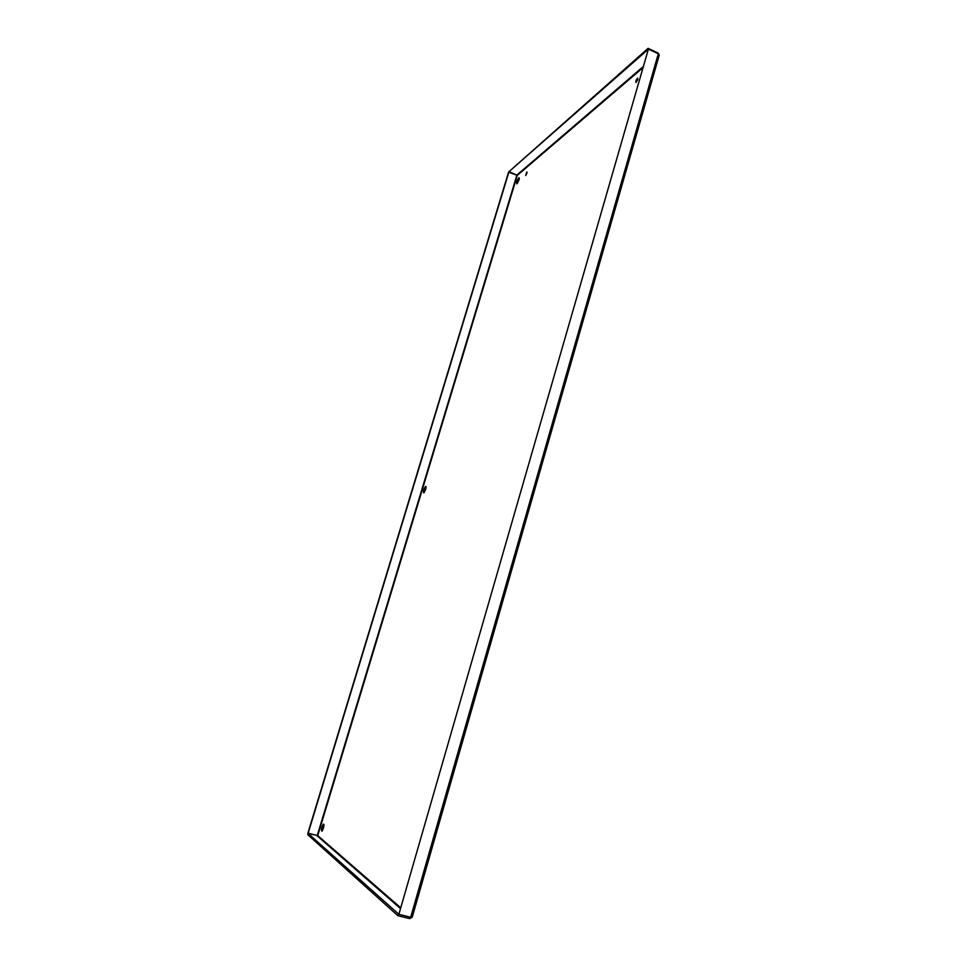 <?xml version="1.0" encoding="UTF-8"?>
<svg xmlns="http://www.w3.org/2000/svg" width="967" height="967" viewBox="0 0 967 967"><rect width="100%" height="100%" fill="white"/><g stroke="black" fill="none" stroke-linecap="round" stroke-linejoin="round"><path stroke-width="1.45" d="M637.821 79.487L636.032 82.509C635.5 81.494 636.032 80.031 637.64 78.134L637.821 79.487M526.942 173.153L525.661 175.486L526.894 171.945L526.942 173.153M426.06 487.392L424.356 492.336M425.649 489.423L423.824 492.904C422.978 491.635 423.546 489.483 425.528 486.449C426.193 486.256 426.229 487.247 425.649 489.423M323.957 825.081L322.446 830.605M323.389 828.32L321.951 831.233C320.947 830.037 321.407 827.667 323.316 824.15C324.138 823.932 324.15 825.31 323.389 828.32M519.339 178.75L517.514 183.198M519.086 179.789L516.837 183.899C516.305 182.376 517.031 180.285 519.025 177.626L519.086 179.789M659.011 55.542L658.297 53.777L648.386 49.148L398.863 914.311L648.386 49.148M412.184 916.873L410.697 917.236L398.863 914.311M412.063 917.236L409.694 918.614L397.872 915.689L307.76 834.678L308.122 833.481L317.756 835.597L307.905 833.107L508.594 172.114L517.272 175.378L509.053 171.618L647.805 49.655M509.053 171.618L648.095 48.35L647.733 49.619M659.059 54.466L657.983 52.98L648.095 48.35M308.135 833.312L508.968 171.775M409.694 918.614L410.129 917.091M398.706 914.166L308.122 833.481M397.872 915.689L398.331 914.081M410.697 917.236L658.297 53.777M642.451 68.101L517.272 175.378L317.756 835.597L400.314 907.457M516.97 174.979L642.777 66.989M317.212 835.681L516.886 175.136M400.096 908.206L317.2 835.851M659.228 55.143L412.232 917.115"/></g></svg>
